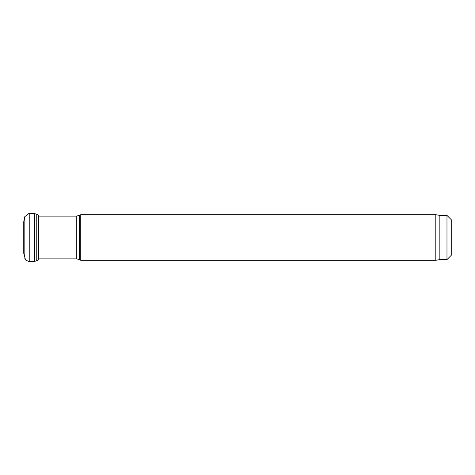 <?xml version="1.0" encoding="UTF-8"?>
<svg xmlns="http://www.w3.org/2000/svg" width="475" height="475" viewBox="0 0 475 475"><rect width="100%" height="100%" fill="white"/><g stroke="black" fill="none" stroke-linecap="round" stroke-linejoin="round"><path stroke-width="0.71" d="M446.975 215.412L446.975 259.587L451.25 255.312L451.25 219.688L446.975 215.412L439.85 215.412L435.807 214.7L80.75 214.7L80.75 260.3L435.807 260.3L435.807 214.7M446.975 259.587L439.85 259.587L439.85 215.412M24.837 258.376L24.837 216.618L23.75 221.694L23.75 253.306L25.537 259.967L29.224 261.719L29.224 213.281L34.675 213.596L34.675 261.404L29.224 261.719M34.675 213.596L36.753 214.284L36.753 260.716L34.675 261.404M36.753 214.284L38.433 215.258L38.433 259.742L36.753 260.716M79.604 215.359L79.604 259.641L76.754 258.875L76.754 216.125L80.75 214.7M76.754 216.125L39.383 216.125L38.433 215.258M76.754 258.875L39.383 258.875M439.85 259.587L435.807 260.3M79.604 259.641L80.75 260.3M24.837 216.618L29.224 213.281"/></g></svg>

